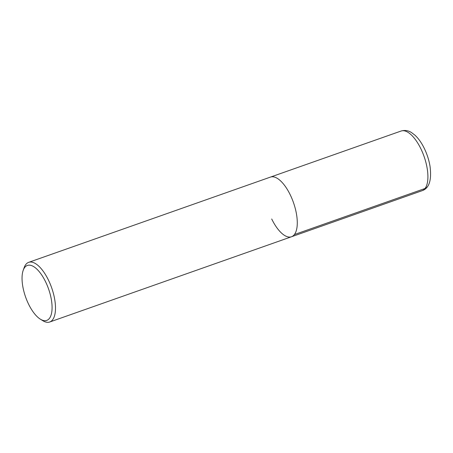 <?xml version="1.0" encoding="UTF-8"?>
<svg xmlns="http://www.w3.org/2000/svg" width="453" height="453" viewBox="0 0 453 453"><rect width="100%" height="100%" fill="white"/><g stroke="black" fill="none" stroke-linecap="round" stroke-linejoin="round"><path stroke-width="0.68" d="M23.177 270.39A29.139 12.174 70.6 0 1 45.6 281.817A29.139 12.174 70.6 0 1 51.812 311.772A29.139 12.174 70.6 0 1 40.385 319.195A29.139 12.174 70.6 0 1 28.522 304.042A29.139 12.174 70.6 0 1 23.177 270.39L24.122 267.712A31.631 13.216 70.6 0 1 28.675 262.344A31.631 13.216 70.6 0 1 48.465 280.113A31.631 13.216 70.6 0 1 49.711 322.009L291.5 236.755A31.631 13.216 -109.4 0 0 290.254 194.858A31.631 13.216 -109.4 0 0 270.464 177.089A31.631 13.216 70.6 0 1 290.254 194.858A31.631 13.216 70.6 0 1 291.5 236.755A31.631 13.216 70.6 0 1 271.709 218.986M49.711 322.009A31.631 13.216 70.6 0 1 42.803 320.684L40.385 319.195M427.162 186.953A5.696 4.994 -142.5 0 1 425.033 188.493L294.399 234.558M420.882 148.799A31.631 13.216 -109.4 0 0 401.092 131.03C406.386 129.507 409.988 131.619 411.477 132.531L415.039 135.249C418.572 138.573 421.669 142.984 424.336 148.482C427.117 154.258 429.014 160.203 430.033 166.319C431.811 180.181 429.178 188.306 422.134 190.69A31.631 13.216 -109.4 0 0 420.882 148.799M28.675 262.344L401.092 131.03M291.5 236.755L422.134 190.69"/></g></svg>

